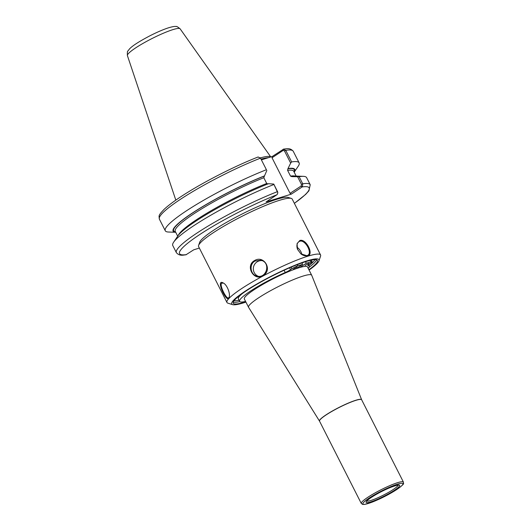 <?xml version="1.0" encoding="UTF-8"?>
<svg xmlns="http://www.w3.org/2000/svg" width="531" height="531" viewBox="0 0 531 531"><rect width="100%" height="100%" fill="white"/><g stroke="black" fill="none" stroke-linecap="round" stroke-linejoin="round"><path stroke-width="0.8" d="M277.832 192.793L273.764 184.071L277.521 191.605L277.832 192.793L277.162 194.592L266.058 201.966L291.313 194.147L302.418 186.773L302.73 183.799L299.126 176.697L297.566 176.704L301.469 184.39L301.17 185.976L302.418 186.773M199.351 248.07L193.735 249.809L185.903 254.827C183.905 254.8 179.79 256.659 176.372 252.637A75.044 10.547 153.1 0 1 208.039 226.093A75.044 10.547 153.1 0 1 277.521 191.605L277.66 191.757M361.638 399.73L361.657 399.783A23.616 3.319 153.1 0 0 355.916 400.334A23.616 3.319 153.1 0 0 332.081 411.286A23.616 3.319 153.1 0 0 319.536 421.156L319.509 421.103A23.623 3.319 153.1 0 1 331.915 411.266A23.623 3.319 153.1 0 1 355.876 400.241A23.623 3.319 153.1 0 1 361.638 399.73A23.623 3.319 153.1 0 0 361.638 399.73L311.717 275.297A35.404 4.971 153.1 0 0 311.69 275.244L307.482 266.954A35.404 4.971 153.1 0 0 298.88 267.783A35.404 4.971 153.1 0 0 263.15 284.198A35.404 4.971 153.1 0 0 244.346 298.986L248.548 307.276A35.404 4.971 153.1 0 0 248.581 307.33L319.509 421.103A23.623 3.319 153.1 0 0 319.523 421.129M311.69 275.244A35.404 4.971 153.1 0 0 303.082 276.067A35.404 4.971 153.1 0 0 267.352 292.488A35.404 4.971 153.1 0 0 248.548 307.276M284.483 150.923L285.751 150.333A75.044 10.547 153.1 0 1 293.245 151.262C289.84 147.246 285.731 149.092 283.72 149.065L272.217 156.506L272.025 157.773L283.136 150.426L284.483 150.923L290.663 163.097L291.632 161.922L285.751 150.333L283.342 149.178L283.136 150.426M261.464 159.838L272.217 156.506M294.194 172.183L298.243 166.203A75.044 10.547 153.1 0 0 299.126 162.851A75.044 10.547 153.1 0 0 291.632 161.922M290.663 163.097L287.882 168.798L287.61 170.371L290.517 176.106L291.851 176.617L297.566 176.704M294.187 172.177A68.227 9.585 153.1 0 0 288.3 168.519M266.423 169.728L260.309 157.753L266.423 169.728A75.044 10.547 153.1 0 0 196.941 204.216A75.044 10.547 153.1 0 0 165.274 230.753A75.044 10.547 153.1 0 0 168.5 232.027L175.721 232.286A68.227 9.585 153.1 0 1 195.893 210.741A68.227 9.585 153.1 0 1 264.498 175.887L266.854 170.464M257.86 157.116L258.146 156.97C236.926 165.241 208.683 179.398 188.439 191.897C177.241 198.793 169.084 204.654 163.979 209.473C158.092 215.752 158.955 215.453 159.393 219.164L165.274 230.753M258.086 156.99L260.542 158.132A75.044 10.547 153.1 0 0 191.06 192.627A75.044 10.547 153.1 0 0 159.393 219.164M273.916 184.496A75.044 10.547 153.1 0 0 173.65 242.176A75.044 10.547 153.1 0 0 172.767 245.528L176.372 252.637M273.764 184.071L268.467 183.706A68.227 9.585 153.1 0 0 177.885 235.917L173.65 242.176M301.17 185.976L290.059 193.33L291.313 194.147M294.386 203.36L305.637 194.426L308.929 190.788L310.223 184.728L306.619 177.626A75.044 10.547 153.1 0 0 303.393 176.352A75.044 10.547 153.1 0 0 299.126 176.697M303.393 176.352L295.84 176.08A68.227 9.585 153.1 0 0 292.269 176.338M272.025 157.773L290.059 193.33M268.042 183.985L266.715 183.474L263.807 177.739L264.498 175.887M264.113 159.015A53.432 7.507 153.1 0 0 261.425 159.745M270.75 156.964A52.489 7.374 153.1 0 0 260.402 157.88M255.232 260.96L260.821 260.25C271.235 262.281 266.622 278.948 257.05 276.093C250.22 274.912 248.827 263.9 255.232 260.96L254.84 260.409C244.273 265.719 254.541 282.738 263.748 275.151C272.582 269.436 263.807 255.099 254.84 260.409M309.062 270.067A48.945 6.876 153.1 0 0 318.992 260.794L320.565 256.141A52.489 7.374 153.1 0 0 320.565 254.966A52.489 7.374 153.1 0 0 307.801 256.194A52.489 7.374 153.1 0 0 254.834 280.534A52.489 7.374 153.1 0 0 226.949 302.464A52.489 7.374 153.1 0 0 227.892 303.161L232.578 304.635A48.945 6.876 153.1 0 0 243.596 302.849A48.945 6.876 153.1 0 0 245.919 302.099M299.836 240.49L297.041 243.709L297.513 249.338L300.885 253.884L307.655 255.915C314.325 254.588 306.022 238.24 299.836 240.49L299.716 241.266C304.967 239.149 312.64 252.796 307.847 255.258C305.936 256.334 303.599 255.862 300.838 253.845M320.565 254.966L292.223 199.105A52.489 7.374 153.1 0 0 291.28 198.408A52.489 7.374 153.1 0 0 279.459 200.326A52.489 7.374 153.1 0 0 229.591 222.914A52.489 7.374 153.1 0 0 198.607 245.428A52.489 7.374 153.1 0 0 198.607 246.603L226.949 302.464M228.622 298.362L229.126 297.38C230.607 293.895 226.989 284.377 223.1 282.91C215.5 278.583 225.934 301.96 228.622 298.362L228.868 297.619L228.529 297.864M258.199 276.266A8.151 7.958 103.4 0 1 261.949 260.608M229.219 297.021L228.868 297.619C227.056 300.772 219.23 285.333 221.573 283.235L223.398 283.076M297.539 249.411C296.391 245.826 296.829 243.244 298.86 241.678L299.716 241.266M296.968 247.234A8.151 5.124 -123.5 0 1 301.953 254.641M318.992 260.794A48.945 6.876 153.1 0 0 307.091 260.84A48.945 6.876 153.1 0 0 254.893 285.167A48.945 6.876 153.1 0 0 232.578 304.635M308.903 269.748A47.232 6.637 153.1 0 0 317.465 260.475A47.232 6.637 153.1 0 0 305.982 261.577A47.232 6.637 153.1 0 0 258.312 283.481A47.232 6.637 153.1 0 0 233.222 303.214A47.232 6.637 153.1 0 0 244.705 302.112A47.232 6.637 153.1 0 0 245.76 301.781M291.28 198.408L288.154 197.426A50.126 7.042 153.1 0 0 276.87 199.258A50.126 7.042 153.1 0 0 229.246 220.83A50.126 7.042 153.1 0 0 199.656 242.328L198.607 245.428M305.053 265.467L308.69 263.383L305.053 265.467M293.424 269.064L297.061 266.98L293.424 269.064M296.106 268.699L302.63 264.378L301.893 262.938M302.63 264.378L297.904 265.845A4.726 0.664 153.1 0 0 291.937 268.766L290.543 269.688A5.907 0.83 -26.9 0 1 285.253 272.516A38.969 5.476 153.1 0 0 239.6 301.356A38.969 5.476 153.1 0 0 245.574 301.416M308.219 268.407A38.969 5.476 153.1 0 0 309.108 266.097A38.969 5.476 153.1 0 0 307.973 265.487A5.907 0.83 -26.9 0 1 307.801 265.394A5.907 0.83 -26.9 0 1 309.434 263.847L310.827 262.925A4.726 0.664 153.1 0 0 312.135 261.683A4.726 0.664 153.1 0 0 310.987 261.796L306.261 263.257L305.491 261.73M239.6 301.356L238.333 298.853A38.969 5.476 -26.9 0 1 242.435 293.477M306.261 263.257L299.876 267.478M398.164 485.142A17.636 2.476 -26.9 0 1 393.252 489.509A17.636 2.476 -26.9 0 1 370.963 500.434A17.636 2.476 -26.9 0 1 366.861 501.025M394.467 490.252A18.817 2.642 153.1 0 0 395.097 485.765A18.817 2.642 153.1 0 0 371.315 497.421A18.817 2.642 153.1 0 0 370.691 501.908A18.817 2.642 153.1 0 0 394.467 490.252M368.341 503.461A22.435 3.153 153.1 0 0 396.697 489.562A22.435 3.153 153.1 0 0 397.447 484.206A22.435 3.153 153.1 0 0 369.085 498.111A22.435 3.153 153.1 0 0 368.341 503.461M276.956 194.758A72.681 10.215 153.1 0 0 199.636 234.609A72.681 10.215 153.1 0 0 186.5 254.595M294.36 203.32A72.681 10.215 153.1 0 0 302.212 186.939L300.958 186.122M397.679 482.659A23.616 3.319 153.1 0 0 373.851 493.611A23.616 3.319 153.1 0 0 361.299 503.481L362.746 504.45L364.691 504.404L372.291 502.094C381.039 498.589 389.216 494.388 396.823 489.502C406.494 482.447 402.797 483.96 403.427 482.108A23.616 3.319 153.1 0 0 397.679 482.659M282.917 150.565L283.116 149.297M301.469 184.39L302.73 183.799A75.044 10.547 153.1 0 1 310.223 184.728M266.715 183.474A66.421 9.332 153.1 0 0 178.237 235.432M263.807 177.739A66.421 9.332 153.1 0 0 202.802 208.172A66.421 9.332 153.1 0 0 175.257 231.377L177.699 236.195M264.08 176.166A67.603 9.498 153.1 0 0 197.2 210.037A67.603 9.498 153.1 0 0 175.529 231.908M294.001 171.805A67.603 9.498 153.1 0 0 287.882 168.798M296.172 176.093L293.729 171.267A66.421 9.332 153.1 0 0 287.61 170.371M295.243 176.073A66.421 9.332 153.1 0 0 290.517 176.106M172.993 29.603A29.57 4.155 153.1 0 0 143.397 43.17A29.57 4.155 153.1 0 0 127.407 55.589C127.248 52.45 127.42 50.923 127.905 51.022L129.498 48.932C132.411 45.779 139.354 41.332 150.326 35.597C156.977 32.232 162.838 29.703 167.915 27.997C172.21 26.663 174.971 26.178 176.192 26.55C176.358 26.092 177.673 26.849 180.135 28.833A29.57 4.155 153.1 0 0 172.993 29.603M268.474 157.667A52.489 7.374 153.1 0 0 261.099 159.114M233.215 302.166A47.232 6.637 153.1 0 0 239.773 301.581M308.869 267.485A47.232 6.637 153.1 0 0 316.622 259.851M308.896 265.686A46.051 6.472 153.1 0 0 314.896 259.672M234.091 300.665A46.051 6.472 153.1 0 0 239.043 300.247M297.904 265.845L297.294 264.644M291.937 268.766L291.114 267.153M290.543 269.688L289.587 267.81M285.253 272.516L284.105 270.246M310.987 261.796L310.27 260.389M366.662 500.826L366.702 501.264L367.346 500.481C369.988 497.925 376.977 493.817 382.021 491.328C392.668 485.746 400.215 484.537 398.449 485.161L398.117 484.863M319.536 421.156L361.299 503.481M361.657 399.783L403.427 482.108M293.245 151.262L299.126 162.851M127.407 55.589L175.821 200.121M180.135 28.833L270.783 156.95M309.108 266.097L308.358 264.63M312.135 261.683L311.358 260.15"/></g></svg>
